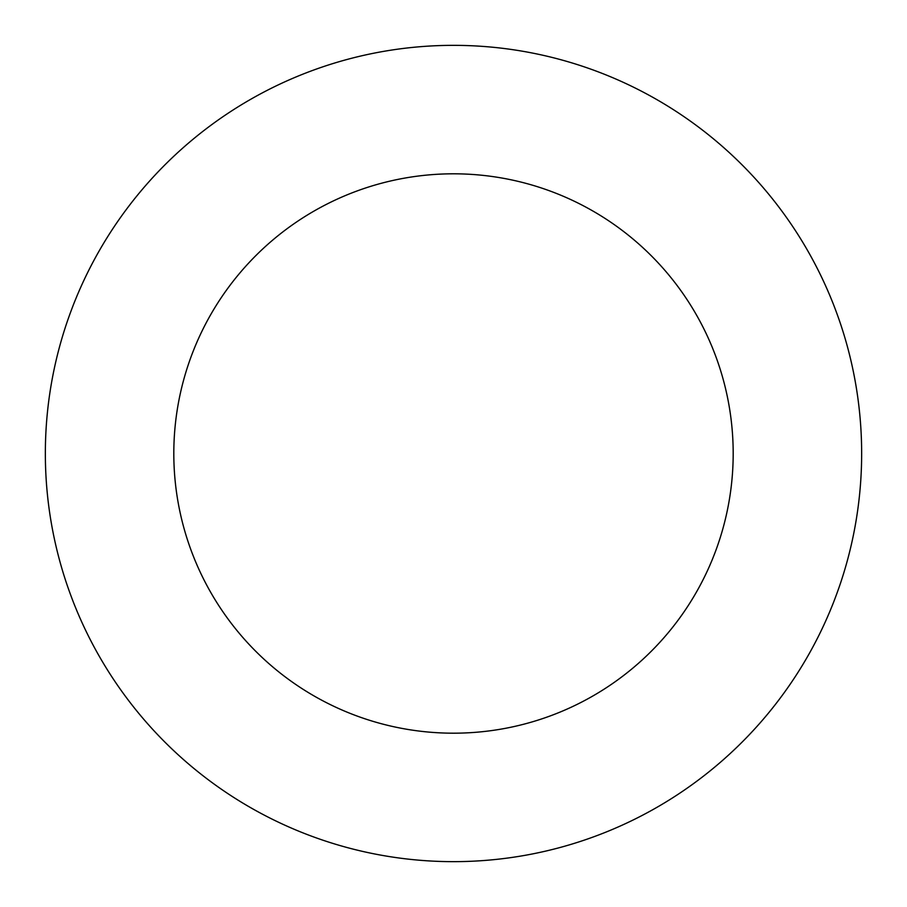<?xml version="1.0" encoding="UTF-8"?>
<svg xmlns="http://www.w3.org/2000/svg" width="907" height="907" viewBox="0 0 907 907"><rect width="100%" height="100%" fill="white"/><g stroke="black" fill="none" stroke-linecap="round" stroke-linejoin="round"><path stroke-width="1.36" d="M733.185 453.5A279.685 279.685 0 0 1 313.652 695.714A279.685 279.685 0 0 1 313.652 211.286A279.685 279.685 0 0 1 733.185 453.5M861.65 453.5A408.15 408.15 0 0 1 249.425 806.969A408.15 408.15 0 0 1 249.425 100.031A408.15 408.15 0 0 1 861.65 453.5"/></g></svg>
